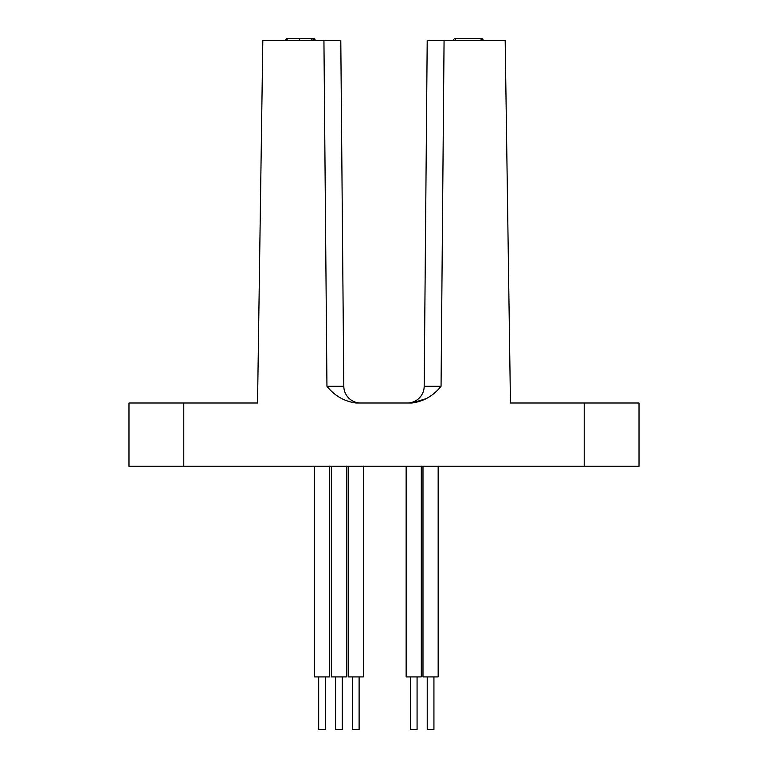 <?xml version="1.0" encoding="UTF-8"?>
<svg xmlns="http://www.w3.org/2000/svg" width="768" height="768" viewBox="0 0 768 768"><rect width="100%" height="100%" fill="white"/><g stroke="black" fill="none" stroke-linecap="round" stroke-linejoin="round"><path stroke-width="1.15" d="M155.328 466.234L584.218 466.234L584.218 403.008L639.014 403.008L639.014 466.234L584.218 466.234L612.672 466.234M183.782 466.234L128.986 466.234L128.986 403.008L183.782 403.008L183.782 466.234M407.328 403.008A16.858 16.858 0 0 0 424.186 386.294L427.21 40.512L444.067 40.512L441.053 386.294C433.382 395.846 423.677 401.414 411.936 403.008L356.064 403.008C344.333 401.414 334.627 395.846 326.947 386.294L323.933 40.512L262.819 40.512L257.549 403.008L183.782 403.008M323.933 40.512L340.79 40.512L343.814 386.294A16.858 16.858 0 0 0 360.672 403.008M584.218 403.008L510.451 403.008L505.181 40.512L444.067 40.512M411.936 403.008L426.662 398.506M329.626 466.157L329.626 676.915L314.448 676.915L314.448 466.234M346.483 466.157L346.483 676.915L331.315 676.915L331.315 466.234M363.35 466.157L363.35 676.915L348.173 676.915L348.173 466.234M421.306 466.157L421.306 676.915L406.128 676.915L406.128 466.234M438.163 466.157L438.163 676.915L422.986 676.915L422.986 466.234M325.392 676.915L325.392 729.6L318.682 729.6L318.682 676.915M342.25 676.915L342.25 729.6L335.549 729.6L335.549 676.915M359.107 676.915L359.107 729.6L352.406 729.6L352.406 676.915M417.072 676.915L417.072 729.6L410.362 729.6L410.362 676.915M433.93 676.915L433.93 729.6L427.229 729.6L427.229 676.915M453.475 40.512A2.112 2.112 0 0 1 455.587 38.4A2.112 2.112 0 0 0 453.475 40.512A2.112 2.112 0 0 1 455.587 38.4L481.094 38.4A2.112 2.112 0 0 1 483.197 40.512A2.112 2.112 0 0 0 481.094 38.4L481.094 40.512M284.899 40.512L287.002 38.4L300.134 38.4M292.963 38.4L298.531 38.4M299.606 40.512L299.606 38.4L312.221 38.4A2.112 1.766 90 0 0 311.424 38.621M286.877 40.512A2.112 1.642 -90 0 1 288.518 38.4L287.52 38.4M310.483 38.4L312.595 40.512M288.518 38.4L289.488 38.4L288.518 38.4A2.112 2.112 0 0 0 286.416 40.512M312.221 38.4L313.123 38.4L312.221 38.4A2.112 1.085 90 0 1 313.306 40.512M315.226 40.512A2.112 2.112 0 0 0 313.123 38.4A2.112 1.085 90 0 1 314.208 40.512M326.947 386.294L343.814 386.294M424.186 386.294L441.053 386.294M455.587 38.4L455.587 40.512M481.094 38.4A2.112 2.112 0 0 1 483.197 40.512M305.837 38.4L301.277 38.4"/></g></svg>
